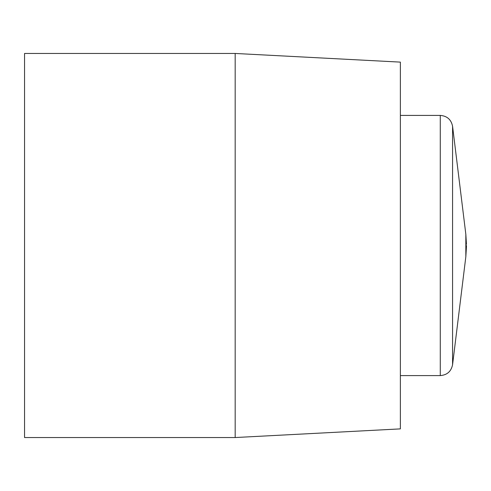 <?xml version="1.0" encoding="UTF-8"?>
<svg xmlns="http://www.w3.org/2000/svg" width="491" height="491" viewBox="0 0 491 491"><rect width="100%" height="100%" fill="white"/><g stroke="black" fill="none" stroke-linecap="round" stroke-linejoin="round"><path stroke-width="0.37" stroke-dasharray="2.46 1.84" d="M400.374 428.882L400.374 62.118M400.374 245.5L400.374 375.59L400.374 245.5M235.177 53.458L235.177 437.542M24.55 437.542L24.55 53.458M440.274 115.41L440.274 375.59M465.836 234.293L465.836 256.707M452.573 364.715L452.573 126.285"/><path stroke-width="0.74" d="M235.177 53.458L400.374 62.118L400.374 428.882L235.177 437.542L235.177 53.458L24.55 53.458L24.55 437.542L235.177 437.542M466.45 245.5L466.45 246.642L466.45 245.5M452.573 364.715L465.836 256.707L465.836 234.293L452.573 126.285L452.573 364.715C451.204 371.423 447.105 375.05 440.274 375.59L440.274 115.41L400.374 115.41M440.274 375.59L400.374 375.59M440.274 115.41C447.105 115.95 451.204 119.577 452.573 126.285M465.836 234.293L466.45 244.358M465.836 256.707L466.45 246.642"/></g></svg>
